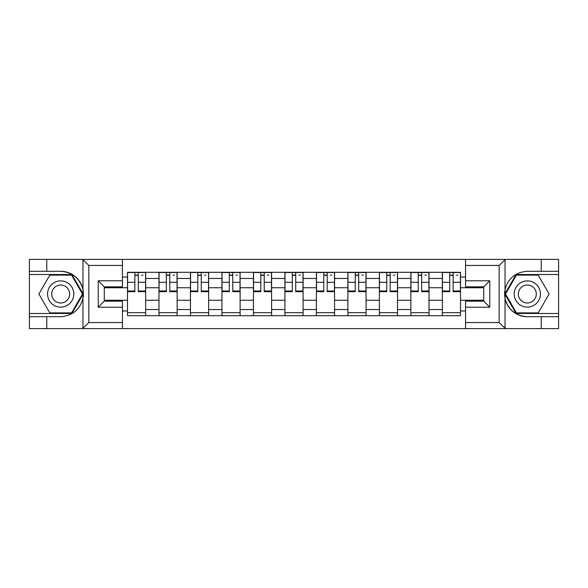 <?xml version="1.0" encoding="UTF-8"?>
<svg xmlns="http://www.w3.org/2000/svg" width="588" height="588" viewBox="0 0 588 588"><rect width="100%" height="100%" fill="white"/><g stroke="black" fill="none" stroke-linecap="round" stroke-linejoin="round"><path stroke-width="0.88" d="M498.455 328.611L558.6 328.611L558.6 274.522L516.073 274.522L504.827 294L516.073 313.478L558.6 313.478M122.444 328.611L465.556 328.611L465.556 301.166L483.718 301.166L483.718 286.834L465.556 286.834L465.556 259.389L122.444 259.389L122.444 286.834L104.282 286.834L104.282 301.166L122.444 301.166L122.444 328.611L82.599 328.611L88.839 322.562L122.444 322.562M82.599 328.611L29.4 328.611L29.4 316.704L46.761 316.704L46.761 328.611L89.545 328.611M89.545 259.389L29.4 259.389L29.4 313.478L71.927 313.478L83.173 294L71.927 274.522L29.4 274.522M465.556 259.389L558.6 259.389L558.6 271.296L541.239 271.296L541.239 259.389L498.455 259.389M158.973 315.697L158.973 278.462L145.655 278.462L145.655 315.697M145.655 278.462L145.655 272.303M158.973 278.462L158.973 272.303M177.142 272.303L177.142 315.697M190.461 315.697L190.461 272.303M208.622 272.303L208.622 315.697M221.948 315.697L221.948 272.303M240.11 272.303L240.11 315.697M253.435 315.697L253.435 272.303M271.597 272.303L271.597 315.697M284.915 315.697L284.915 272.303M303.085 272.303L303.085 315.697M316.403 315.697L316.403 272.303M334.565 272.303L334.565 315.697M347.89 315.697L347.89 272.303M366.052 272.303L366.052 315.697M379.378 315.697L379.378 272.303M397.539 272.303L397.539 315.697M410.858 315.697L410.858 272.303M429.027 272.303L429.027 315.697M442.345 315.697L442.345 272.303M442.345 300.255L429.027 300.255M410.858 300.255L397.539 300.255M379.378 300.255L366.052 300.255M347.89 300.255L334.565 300.255M316.403 300.255L303.085 300.255M284.915 300.255L271.597 300.255M253.435 300.255L240.11 300.255M221.948 300.255L208.622 300.255M190.461 300.255L177.142 300.255M158.973 300.255L145.655 300.255M442.345 287.745L429.027 287.745M410.858 287.745L397.539 287.745M379.378 287.745L366.052 287.745M347.89 287.745L334.565 287.745M316.403 287.745L303.085 287.745M284.915 287.745L271.597 287.745M253.435 287.745L240.11 287.745M221.948 287.745L208.622 287.745M190.461 287.745L177.142 287.745M158.973 287.745L145.655 287.745M104.282 300.255L127.493 300.255L127.493 287.745L104.282 287.745M122.444 277.044L127.493 277.044L127.493 287.745M483.718 287.745L460.507 287.745L460.507 272.303L127.493 272.303L127.493 277.044M460.507 277.044L465.556 277.044M465.556 310.956L460.507 310.956L460.507 300.255L483.718 300.255M127.493 300.255L127.493 315.697L460.507 315.697L460.507 310.956M127.493 310.956L122.444 310.956M460.507 287.745L460.507 300.255M145.655 312.669L127.493 312.669M134.858 275.331L138.29 275.331M177.142 312.669L158.973 312.669M166.345 275.331L169.77 275.331M208.622 312.669L190.461 312.669M197.825 275.331L201.258 275.331M240.11 312.669L221.948 312.669M229.313 275.331L232.745 275.331M271.597 312.669L253.435 312.669M260.8 275.331L264.233 275.331M303.085 312.669L284.915 312.669M292.287 275.331L295.713 275.331M334.565 312.669L316.403 312.669M323.767 275.331L327.2 275.331M366.052 312.669L347.89 312.669M355.255 275.331L358.687 275.331M397.539 312.669L379.378 312.669M386.742 275.331L390.175 275.331M429.027 312.669L410.858 312.669M418.23 275.331L421.655 275.331M460.507 312.669L442.345 312.669M449.71 275.331L453.142 275.331M138.29 290.986L145.552 290.986L145.552 291.677L138.29 291.677L138.29 272.509L145.552 272.509L141.517 272.509M145.552 290.986L145.552 272.509M134.858 275.125L138.29 275.125M141.517 275.125L142.928 275.125M131.624 272.509L127.589 272.509L127.589 291.677L134.858 291.677L134.858 272.509L131.933 272.509M127.589 272.509L141.216 272.509M169.77 290.986L177.039 290.986L177.039 291.677L169.77 291.677L169.77 272.509L177.039 272.509L173.004 272.509M177.039 290.986L177.039 272.509M166.345 275.125L169.77 275.125M173.004 275.125L174.416 275.125M163.111 272.509L159.076 272.509L159.076 291.677L166.345 291.677L166.345 272.509L163.413 272.509M159.076 272.509L172.703 272.509M201.258 290.986L208.527 290.986L208.527 291.677L201.258 291.677L201.258 272.509L208.527 272.509L204.492 272.509M208.527 290.986L208.527 272.509M197.825 275.125L201.258 275.125M204.492 275.125L205.903 275.125M194.599 272.509L190.563 272.509L190.563 291.677L197.825 291.677L197.825 272.509L194.9 272.509M190.563 272.509L204.183 272.509M46.761 316.704L60.682 316.704C72.405 315.829 79.828 309.729 82.959 298.395L82.959 289.605C79.828 278.271 72.405 272.171 60.682 271.296L29.4 271.296M29.4 316.704L29.4 313.478M122.444 265.438L88.839 265.438L82.599 259.389L46.761 259.389L46.761 271.296M82.599 259.389L122.444 259.389M60.682 271.296A22.704 22.704 0 0 1 82.959 298.395L82.959 328.435M104.282 286.834L98.225 280.777L122.444 280.777M122.444 307.223L98.225 307.223L104.282 301.166M505.401 259.389L499.161 265.438L465.556 265.438M541.239 271.296L527.318 271.296C515.595 272.171 508.172 278.271 505.041 289.605L505.041 298.395C508.172 309.729 515.595 315.829 527.318 316.704L558.6 316.704M558.6 271.296L558.6 274.522M465.556 322.562L499.161 322.562L505.401 328.611L541.239 328.611L541.239 316.704M505.401 328.611L465.556 328.611M527.318 316.704A22.704 22.704 0 0 1 505.041 289.605L505.041 259.565M483.718 301.166L489.775 307.223L465.556 307.223M465.556 280.777L489.775 280.777L483.718 286.834M47.562 294A13.12 13.12 0 0 0 60.682 307.12A13.12 13.12 0 0 0 73.801 294A13.12 13.12 0 0 0 60.682 280.88A13.12 13.12 0 0 0 47.562 294M51.7 294A8.982 8.982 0 0 0 60.682 302.982A8.982 8.982 0 0 0 69.663 294A8.982 8.982 0 0 0 60.682 285.018A8.982 8.982 0 0 0 51.7 294M71.582 275.125L82.474 294L71.582 312.875L49.789 312.875L38.896 294L49.789 275.125L71.582 275.125M514.199 294A13.12 13.12 0 0 0 527.318 307.12A13.12 13.12 0 0 0 540.438 294A13.12 13.12 0 0 0 527.318 280.88A13.12 13.12 0 0 0 514.199 294M518.337 294A8.982 8.982 0 0 0 527.318 302.982A8.982 8.982 0 0 0 536.3 294A8.982 8.982 0 0 0 527.318 285.018A8.982 8.982 0 0 0 518.337 294M538.211 275.125L549.104 294L538.211 312.875L516.418 312.875L505.526 294L516.418 275.125L538.211 275.125M232.745 290.986L240.007 290.986L240.007 291.677L232.745 291.677L232.745 272.509L240.007 272.509L235.972 272.509M240.007 290.986L240.007 272.509M229.313 275.125L232.745 275.125M235.972 275.125L237.383 275.125M226.086 272.509L222.051 272.509L222.051 291.677L229.313 291.677L229.313 272.509L226.387 272.509M222.051 272.509L235.67 272.509M264.233 290.986L271.494 290.986L271.494 291.677L264.233 291.677L264.233 272.509L271.494 272.509L267.459 272.509M271.494 290.986L271.494 272.509M260.8 275.125L264.233 275.125M267.459 275.125L268.87 275.125M257.566 272.509L253.531 272.509L253.531 291.677L260.8 291.677L260.8 272.509L257.875 272.509M253.531 272.509L267.158 272.509M295.713 290.986L302.982 290.986L302.982 291.677L295.713 291.677L295.713 272.509L302.982 272.509L298.947 272.509M302.982 290.986L302.982 272.509M292.287 275.125L295.713 275.125M298.947 275.125L300.358 275.125M289.053 272.509L285.018 272.509L285.018 291.677L292.287 291.677L292.287 272.509L289.355 272.509M285.018 272.509L298.645 272.509M327.2 290.986L334.469 290.986L334.469 291.677L327.2 291.677L327.2 272.509L334.469 272.509L330.434 272.509M334.469 290.986L334.469 272.509M323.767 275.125L327.2 275.125M330.434 275.125L331.845 275.125M320.541 272.509L316.506 272.509L316.506 291.677L323.767 291.677L323.767 272.509L320.842 272.509M316.506 272.509L330.125 272.509M358.687 290.986L365.949 290.986L365.949 291.677L358.687 291.677L358.687 272.509L365.949 272.509L361.914 272.509M365.949 290.986L365.949 272.509M355.255 275.125L358.687 275.125M361.914 275.125L363.325 275.125M352.028 272.509L347.993 272.509L347.993 291.677L355.255 291.677L355.255 272.509L352.33 272.509M347.993 272.509L361.613 272.509M390.175 290.986L397.437 290.986L397.437 291.677L390.175 291.677L390.175 272.509L397.437 272.509L393.401 272.509M397.437 290.986L397.437 272.509M386.742 275.125L390.175 275.125M393.401 275.125L394.813 275.125M383.508 272.509L379.473 272.509L379.473 291.677L386.742 291.677L386.742 272.509L383.817 272.509M379.473 272.509L393.1 272.509M421.655 290.986L428.924 290.986L428.924 291.677L421.655 291.677L421.655 272.509L428.924 272.509L424.889 272.509M428.924 290.986L428.924 272.509M418.23 275.125L421.655 275.125M424.889 275.125L426.3 275.125M414.996 272.509L410.961 272.509L410.961 291.677L418.23 291.677L418.23 272.509L415.297 272.509M410.961 272.509L424.587 272.509M453.142 290.986L460.411 290.986L460.411 291.677L453.142 291.677L453.142 272.509L460.411 272.509L456.376 272.509M460.411 290.986L460.411 272.509M449.71 275.125L453.142 275.125M456.376 275.125L457.787 275.125M446.483 272.509L442.448 272.509L442.448 291.677L449.71 291.677L449.71 272.509L446.784 272.509M442.448 272.509L456.067 272.509M410.858 278.462L397.539 278.462M379.378 278.462L366.052 278.462M347.89 278.462L334.565 278.462M316.403 278.462L303.085 278.462M284.915 278.462L271.597 278.462M253.435 278.462L240.11 278.462M221.948 278.462L208.622 278.462M190.461 278.462L177.142 278.462M442.345 278.462L429.027 278.462M410.858 309.538L397.539 309.538M379.378 309.538L366.052 309.538M347.89 309.538L334.565 309.538M316.403 309.538L303.085 309.538M284.915 309.538L271.597 309.538M253.435 309.538L240.11 309.538M221.948 309.538L208.622 309.538M190.461 309.538L177.142 309.538M158.973 309.538L145.655 309.538M442.345 309.538L429.027 309.538M138.29 282.306L145.552 282.306M127.589 290.986L134.858 290.986M127.589 282.306L134.858 282.306M169.77 282.306L177.039 282.306M159.076 290.986L166.345 290.986M159.076 282.306L166.345 282.306M201.258 282.306L208.527 282.306M190.563 290.986L197.825 290.986M190.563 282.306L197.825 282.306M82.959 289.605L82.959 259.565M88.839 265.438L88.839 322.562M98.225 307.223L98.225 280.777M505.041 298.395L505.041 328.435M499.161 322.562L499.161 265.438M489.775 280.777L489.775 307.223M232.745 282.306L240.007 282.306M222.051 290.986L229.313 290.986M222.051 282.306L229.313 282.306M264.233 282.306L271.494 282.306M253.531 290.986L260.8 290.986M253.531 282.306L260.8 282.306M295.713 282.306L302.982 282.306M285.018 290.986L292.287 290.986M285.018 282.306L292.287 282.306M327.2 282.306L334.469 282.306M316.506 290.986L323.767 290.986M316.506 282.306L323.767 282.306M358.687 282.306L365.949 282.306M347.993 290.986L355.255 290.986M347.993 282.306L355.255 282.306M390.175 282.306L397.437 282.306M379.473 290.986L386.742 290.986M379.473 282.306L386.742 282.306M421.655 282.306L428.924 282.306M410.961 290.986L418.23 290.986M410.961 282.306L418.23 282.306M453.142 282.306L460.411 282.306M442.448 290.986L449.71 290.986M442.448 282.306L449.71 282.306"/></g></svg>
